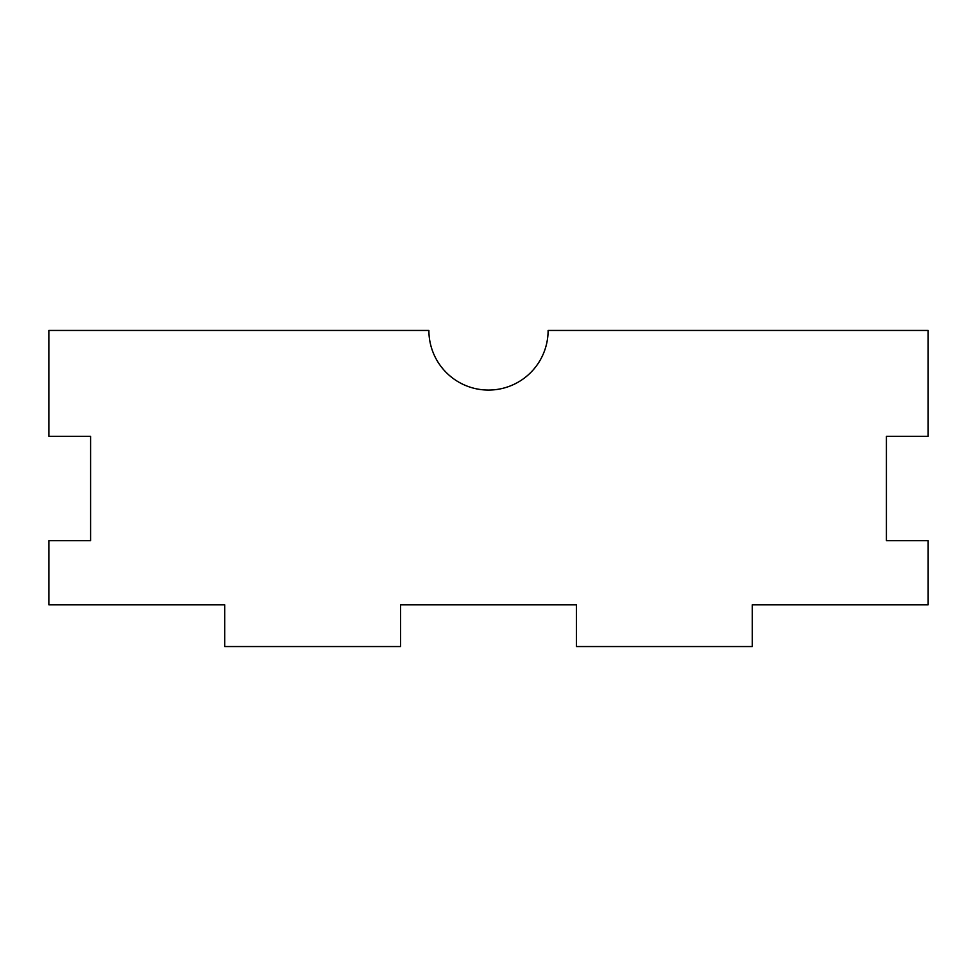 <?xml version="1.0" encoding="UTF-8"?>
<svg xmlns="http://www.w3.org/2000/svg" width="977" height="977" viewBox="0 0 977 977"><rect width="100%" height="100%" fill="white"/><g stroke="black" fill="none" stroke-linecap="round" stroke-linejoin="round"><path stroke-width="0.73" stroke-dasharray="4.88 3.66" d="M488.5 390.067A59.609 59.609 0 0 0 548.109 330.446L928.15 330.446L928.15 436.34L886.42 436.34L886.42 540.66L928.15 540.66L928.15 604.824L752.29 604.824L752.29 646.554L576.43 646.554L576.43 604.824L400.57 604.824L400.57 646.554L224.71 646.554L224.71 604.824L48.85 604.824L48.85 540.66L90.58 540.66L90.58 436.34L48.85 436.34L48.85 330.446L428.891 330.446A59.609 59.609 0 0 0 488.5 390.067"/><path stroke-width="1.47" d="M488.5 390.067A59.609 59.609 0 0 0 548.109 330.446L928.15 330.446L928.15 436.34L886.42 436.34L886.42 540.66L928.15 540.66L928.15 604.824L752.29 604.824L752.29 646.554L576.43 646.554L576.43 604.824L400.57 604.824L400.57 646.554L224.71 646.554L224.71 604.824L48.85 604.824L48.85 540.66L90.58 540.66L90.58 436.34L48.85 436.34L48.85 330.446L428.891 330.446A59.609 59.609 0 0 0 488.5 390.067"/></g></svg>
